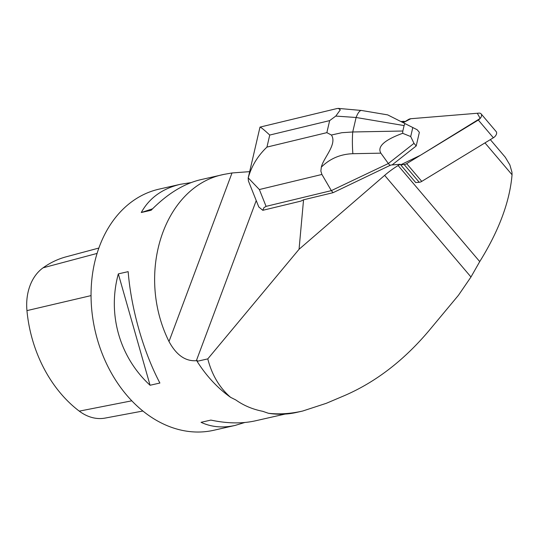 <?xml version="1.0" encoding="UTF-8"?>
<svg xmlns="http://www.w3.org/2000/svg" width="539" height="539" viewBox="0 0 539 539"><rect width="100%" height="100%" fill="white"/><g stroke="black" fill="none" stroke-linecap="round" stroke-linejoin="round"><path stroke-width="0.81" d="M481.091 113.85A4.905 3.005 -40.3 0 0 478.935 113.123L410.812 118.721L477.305 113.257L480.182 118.432L420.487 155.245L400.672 164.826L404.156 164.536A4.905 3.005 -40.3 0 0 406.682 163.647L478.302 120.035A4.905 3.005 -40.3 0 0 481.091 113.85L496.163 131.59A4.905 3.005 139.7 0 1 493.367 137.775L421.754 181.387A4.905 3.005 139.7 0 1 419.227 182.276L415.737 182.566L400.194 164.267L398.126 165.527A63.05 38.606 139.7 0 0 384.651 175.364L299.057 249.281L303.551 199.801L333.082 192.679L390.768 165.042L400.194 164.267M408.286 119.611L403.219 122.697L410.812 118.721A4.905 3.005 -40.3 0 0 408.286 119.611M400.922 121.538A63.05 38.606 139.7 0 0 402.175 121.45L404.142 121.288L402.458 122.313M303.551 199.801L300.877 201.121L262.796 210.304L258.774 206.936L248.479 181.138M197.085 361.319A124.556 94.433 77.2 0 0 230.591 397.331C219.508 387.723 211.901 374.908 207.784 358.886L197.085 361.319L197.247 360.49L196.364 360.692C185.45 361.467 176.327 355.073 168.997 341.51C135.134 273.307 164.125 185.739 224.352 174.313L232.013 172.965L249.665 171.638M207.784 358.886L299.057 249.281M404.142 121.288L404.614 121.848M505.292 157.253L509.887 164.954L511.956 172.21L512.05 174.764C509.773 201.626 498.999 230.571 479.73 261.597L398.126 165.527M191.042 182.613L180.437 184.284L159.086 189.135A123.633 93.725 77.2 0 0 91.091 291.309A123.633 93.725 77.2 0 0 153.588 418.641A123.633 93.725 77.2 0 0 213.835 430.257L235.186 425.406L244.78 422.495M479.73 261.597L470.978 276.992L458.426 295.311L428.909 330.764C403.893 360.396 375.858 381.962 344.798 395.464L326.331 403.3L302.622 411.048C290.575 413.763 279.168 414.504 268.395 413.272L262.736 411.311C252.656 409.323 243.689 405.544 235.826 399.965L230.591 397.331M285.016 414.093L255.385 420.824C242.024 423.802 227.195 423.553 210.884 420.09L201.054 422.32C211.409 427.137 222.789 428.168 235.186 425.406M159.894 383.027C143.387 351.799 131.118 308.753 128.161 271.649L118.331 273.879C107.268 314.17 119.53 357.222 150.071 385.257L159.894 383.027M180.437 184.284C162.434 188.535 149.377 197.948 141.272 212.514L151.102 210.284C167.245 193.892 183.752 183.691 200.629 179.703L224.352 174.313M268.395 413.272A124.556 94.433 77.2 0 0 296.437 412.45L302.622 411.048M98.866 248.048L66.182 256.807A119.901 90.902 77.2 0 0 43.1 267.802A48.813 37.009 77.2 0 0 26.95 310.619A119.901 90.902 77.2 0 0 79.28 411.136A48.813 37.009 77.2 0 0 105.132 418.082L142.896 411.028M141.272 212.514L152.564 208.809M150.071 385.257L118.331 273.879M390.088 165.574L388.349 163.526L331.344 190.631L333.082 192.679M259.36 189.539L266.077 206.37L331.344 190.631L321.918 174.461L259.36 189.539L248.216 177.89C251.511 166.127 257.75 155.865 266.946 147.093L326.856 132.648L331.397 135.026L341.854 132.702L352.735 131.981A19.781 2.473 88.9 0 0 352.877 153.703C340.466 154.141 329.956 158.614 321.338 167.13L320.86 171.058L321.918 174.461M266.077 206.37L263.928 207.683L262.796 210.304M417.152 129.724L387.669 114.881L417.152 129.724L419.362 132.331L416.202 145.961L392.089 164.934M413.986 143.354L410.705 136.549L402.66 133.308C384.334 140.039 377.064 146.655 380.857 153.164L388.349 163.526L413.986 143.354L416.202 145.961M412.793 127.541L410.705 136.549M361.507 110.475A19.781 5.275 99.6 0 0 356.097 117.489L352.735 131.981L402.835 131.017L404.095 125.58L356.097 117.489L335.79 116.08L329.652 120.608L269.736 135.053C263.847 129.596 260.593 126.955 259.987 127.143L248.183 178.032L248.405 180.949M404.917 123.586L404.095 125.58M402.835 131.017L402.66 133.308M335.79 116.08L340.304 109.862L338.276 108.359L336.323 108.71M321.338 167.13C323.447 157.779 337.502 144.115 331.397 135.026M419.227 182.276L404.156 164.536M493.367 137.775L478.302 120.035M406.682 163.647L421.754 181.387M196.364 360.692L256.234 200.562M512.05 174.764L484.972 142.889M43.1 267.802L97.081 253.424M26.95 310.619L91.051 295.608M79.28 411.136L131.799 400.814M168.997 341.51L232.013 172.965M470.978 276.992L384.651 175.364M326.856 132.648L329.652 120.608M269.736 135.053L266.946 147.093M380.857 153.164L352.877 153.703M505.461 157.455L490.322 139.635M337.043 108.534L260.074 127.089M338.276 108.393L361.541 110.475L387.669 114.881"/></g></svg>
